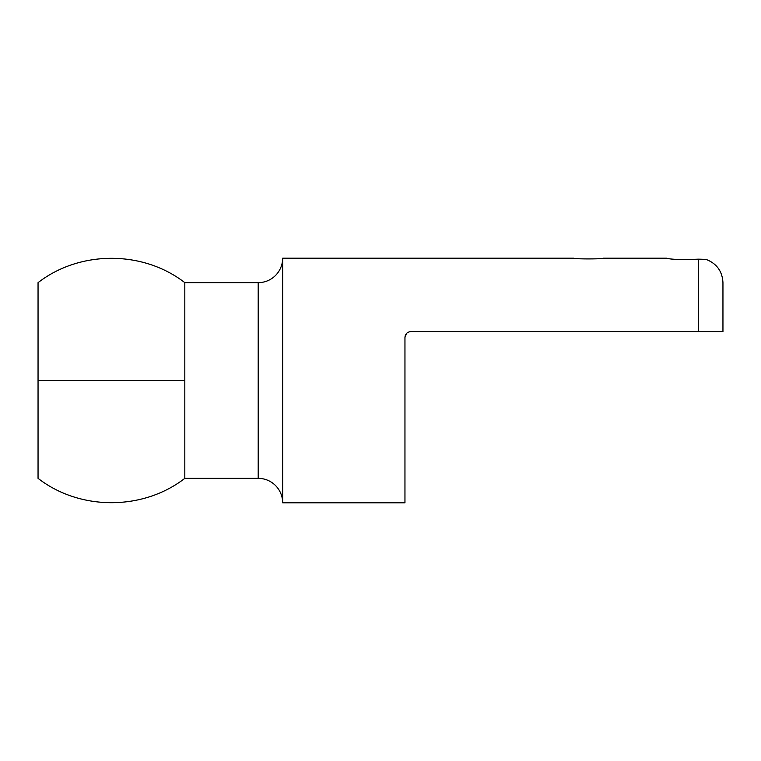 <?xml version="1.0" encoding="UTF-8"?>
<svg xmlns="http://www.w3.org/2000/svg" width="761" height="761" viewBox="0 0 761 761"><rect width="100%" height="100%" fill="white"/><g stroke="black" fill="none" stroke-linecap="round" stroke-linejoin="round"><path stroke-width="1.14" d="M38.05 380.5L38.05 478.346L38.05 282.654L38.05 380.5L184.818 380.5L184.818 282.654C142.935 250.207 79.924 250.207 38.05 282.654L38.05 301.004M502.802 331.577L532.757 331.577M184.818 380.5L184.818 478.346C142.935 510.793 79.924 510.793 38.05 478.346L38.05 459.996M666.588 258.198L666.588 258.198C670.898 259.501 681.533 259.824 698.493 259.159C681.523 259.853 670.888 259.52 666.588 258.198L603.045 258.198C603.949 259.159 572.9 259.159 573.784 258.198L282.654 258.198L282.654 502.802L404.957 502.802L404.957 337.446C405.213 333.974 407.173 332.015 410.835 331.577L721.904 331.577M406.602 333.385L404.957 337.446M715.816 331.577L707.987 331.577M603.045 258.198L603.045 258.198C603.853 259.14 572.957 259.14 573.784 258.198L573.784 258.198M698.493 259.159L705.923 259.358L698.493 259.178L698.493 331.577M722.95 331.577L722.95 282.654L722.95 331.577M184.818 478.346L258.198 478.346L258.198 282.654L184.818 282.654M282.654 502.802A24.457 24.457 0 0 0 258.198 478.346M258.198 282.654A24.457 24.457 0 0 0 282.654 258.198M439.154 258.198L440.876 258.198M705.923 259.358C716.653 263.449 722.332 271.22 722.95 282.654"/></g></svg>
